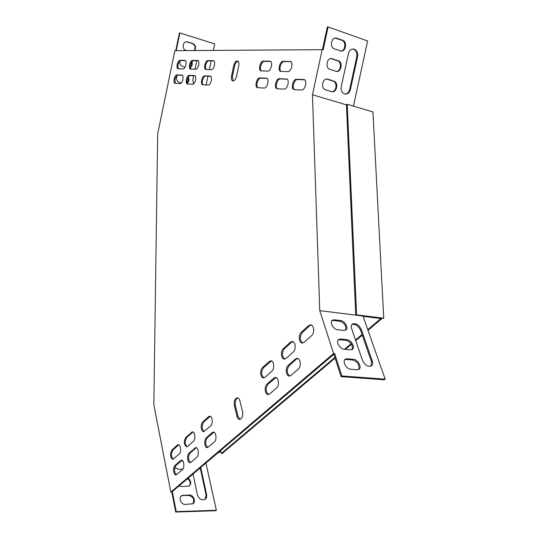 <?xml version="1.0" encoding="UTF-8"?>
<svg xmlns="http://www.w3.org/2000/svg" width="539" height="539" viewBox="0 0 539 539"><rect width="100%" height="100%" fill="white"/><g stroke="black" fill="none" stroke-linecap="round" stroke-linejoin="round"><path stroke-width="0.81" d="M335.083 358.112L222.216 453.447L221.347 453.44L220.673 450.523M347.231 104.283L356.596 314.837L355.74 315.039L346.436 104.687L347.231 104.283L372.941 111.917L383.734 318.232L380.864 318.556L367.753 329.646M362.046 334.463L355.518 339.988M351.159 343.673L344.542 349.265M334.867 357.445L221.347 453.44M381.787 318.67L367.989 330.319M362.282 335.143L355.747 340.661M351.522 344.232L345.459 349.353M355.74 315.039L381.942 318.313L380.864 318.556M356.596 314.837L383.734 318.232M363.07 316.339L379.712 318.408L380.568 318.138M362.963 316.022L385.163 379.146L341.881 375.966L334.645 353.624L333.607 353.523L319.755 310.632L380.574 318.219M333.607 353.523L170.843 492.094L171.8 492.073L334.645 353.624M170.843 492.094L153.837 404.829L157.678 133.908L174.865 50.673L323.198 49.676L328.096 26.95L367.632 40.984L353.436 106.122M207.764 447.538C205.17 444.87 205.029 441.616 207.333 437.769L213.895 432.204M268.57 394.528C265.579 391.792 265.397 388.349 268.024 384.186L276.035 377.556M204.133 431.55C201.633 428.936 201.519 425.736 203.776 421.949L210.291 416.283M263.969 377.819C261.098 375.144 260.943 371.762 263.517 367.679L271.461 360.941M257.979 87.729C255.371 86.233 257.858 77.838 260.802 78.195L266.96 78.424M203.156 84.825C201.02 83.478 203.196 75.824 205.635 76.14L210.614 76.329M261.476 70.919C258.936 69.39 261.435 61.109 264.366 61.379L270.632 61.439M206.296 69.518C204.207 68.136 206.403 60.597 208.829 60.84L213.895 60.887M190.516 462.563C188.037 459.915 187.909 456.715 190.126 452.955L196.311 447.68M281.129 71.417C278.414 69.834 281.035 61.291 284.161 61.574L290.885 61.641M190.954 69.133C189.64 65.522 190.449 62.713 193.393 60.691L198.143 60.739M187.141 446.797C184.756 444.197 184.648 441.05 186.817 437.358L192.962 431.982M284.801 359.089C281.809 356.387 281.654 352.944 284.336 348.767L291.37 342.373L292.825 341.632M289.766 376.027C286.64 373.271 286.452 369.761 289.2 365.503L296.356 359.183L297.764 358.475M277.504 88.767C274.722 87.217 277.315 78.559 280.455 78.93L287.071 79.172M187.916 84.017C185.901 82.71 187.996 75.265 190.301 75.568L194.97 75.743M233.185 80.978L232.41 76.464L234.66 65.778C235.368 63.05 236.486 61.493 238.029 61.129M240.104 419.355L238.056 416.472L235.361 405.584C234.795 401.67 235.631 399.109 237.867 397.897M176.421 474.839C174.036 472.204 173.922 469.045 176.064 465.373L181.96 460.319M173.255 459.255C170.951 456.668 170.856 453.569 172.958 449.95L178.813 444.803M302.716 342.972C299.623 340.244 299.468 336.754 302.244 332.496L309.595 325.819L311.225 325.017M294.483 89.669C291.545 88.073 294.233 79.179 297.548 79.563L304.569 79.826M175.559 83.356C174.272 79.826 175.04 77.07 177.87 75.11L182.303 75.271M178.524 68.817C177.277 65.293 178.065 62.544 180.882 60.57L185.389 60.611M319.755 310.632L312.458 94.776L322.241 49.352M212.157 432.622L213.269 432.11C216.173 431.618 217.062 439.945 214.313 442.047L207.407 447.613C204.53 448.091 203.668 439.837 206.363 437.749L212.157 432.622L213.134 432.649M273.812 378.122L275.301 377.455C278.663 376.983 279.694 385.547 276.547 387.979L269.695 393.935L268.281 394.568C264.952 395.026 263.948 386.537 267.021 384.125L273.812 378.122L274.816 378.196M208.519 416.728L209.658 416.189C212.494 415.724 213.316 423.836 210.628 425.958L203.789 431.618C200.98 432.069 200.185 424.031 202.812 421.916L208.519 416.728L209.489 416.762M269.197 361.528L270.719 360.827C273.987 360.389 274.937 368.716 271.872 371.162L265.134 377.199L263.686 377.852C260.445 378.284 259.528 370.03 262.52 367.598L269.197 361.528L270.201 361.608M257.804 87.722L257.797 87.722C254.293 87.742 256.456 77.569 259.879 77.919L266.199 78.155C269.79 78.128 267.539 88.49 264.056 88.052L257.804 87.722M202.9 84.812L202.893 84.805C199.989 84.845 201.93 75.575 204.759 75.891L209.981 76.08C212.952 76.039 210.951 85.465 208.074 85.081L202.9 84.812M261.368 70.912L261.307 70.912C257.837 70.919 260.034 60.833 263.45 61.096L269.864 61.156C273.414 61.15 271.137 71.417 267.661 71.074L261.368 70.912M206.087 69.518L206.046 69.511C203.163 69.538 205.123 60.341 207.953 60.577L213.249 60.631C216.193 60.604 214.165 69.949 211.295 69.646L206.087 69.518M191.116 462.199L190.146 462.651C187.39 463.129 186.575 454.95 189.162 452.949L195.704 447.592C198.487 447.094 199.336 455.34 196.688 457.355L191.116 462.199M289.962 61.338L290.063 61.345C293.849 61.345 291.471 71.943 287.772 71.586L280.994 71.411C277.302 71.411 279.586 61.008 283.224 61.278L290.871 61.628M190.725 69.127L190.685 69.12C187.956 69.154 189.856 60.206 192.531 60.435L197.537 60.483C200.326 60.449 198.365 69.544 195.65 69.248L190.725 69.127M187.781 446.407L186.784 446.878C183.866 444.931 183.563 441.751 185.861 437.338L192.356 431.887C195.071 431.416 195.852 439.453 193.272 441.488L187.781 446.407M286.148 358.395L284.552 359.115C281.163 359.533 280.206 351.212 283.325 348.672L290.359 342.272L292.037 341.51C295.46 341.086 296.443 349.481 293.25 352.041L286.148 358.395M291.067 375.366L289.51 376.054C286.027 376.505 284.976 367.948 288.183 365.422L295.338 359.095L296.982 358.368C300.506 357.903 301.584 366.54 298.296 369.087L291.067 375.366M286.209 78.889L286.256 78.896C290.076 78.876 287.738 89.575 284.026 89.11L277.356 88.76C273.623 88.78 275.874 78.276 279.519 78.647L287.004 79.132M187.639 83.996L187.633 83.996C184.884 84.044 186.763 75.022 189.438 75.325L194.377 75.507C197.186 75.46 195.246 84.63 192.531 84.259L187.639 83.996M233.764 65.509C234.532 62.605 235.718 61.055 237.322 60.853C238.73 61.217 239.215 62.8 238.77 65.596L236.5 76.383C235.738 79.253 234.566 80.789 232.983 80.985C231.554 80.614 231.069 79.024 231.514 76.201L233.764 65.509L234.66 65.778M234.371 405.544C233.818 401.319 234.761 398.739 237.194 397.795C238.406 397.816 239.282 398.772 239.821 400.672L242.57 411.607C243.15 415.859 242.213 418.459 239.774 419.409C238.514 419.396 237.611 418.405 237.066 416.431L234.371 405.544L235.361 405.584M180.424 460.677L181.367 460.232C184.048 459.733 184.857 467.913 182.303 469.86L176.044 474.933C173.39 475.411 172.608 467.3 175.108 465.373L180.424 460.677L181.38 460.677M177.25 445.174L178.22 444.709C180.841 444.237 181.589 452.214 179.089 454.175L172.884 459.343C170.075 457.409 169.785 454.276 172.008 449.937L177.25 445.174L178.2 445.187M308.571 325.704L310.397 324.882C313.947 324.471 314.965 332.92 311.65 335.575L304.232 342.218L302.5 342.986C298.983 343.39 297.993 335.022 301.227 332.388L308.571 325.704L309.595 325.819M294.375 89.663L294.368 89.663C290.433 89.676 292.751 78.889 296.598 79.273L303.706 79.536C307.742 79.529 305.323 90.512 301.409 90.033L294.375 89.663M175.269 83.343L175.263 83.343C172.635 83.39 174.468 74.577 177.021 74.867L181.731 75.042C184.412 74.995 182.532 83.949 179.938 83.592L175.269 83.343M178.274 68.81L178.241 68.81C175.633 68.844 177.479 60.099 180.033 60.321L184.81 60.368C187.471 60.328 185.564 69.214 182.977 68.931L178.274 68.81M346.442 104.849L312.458 94.776M341.881 375.966L341.066 376.626L384.334 379.786L385.163 379.146M341.066 376.626L333.85 354.298M352.647 323.878C356.151 323.083 359.068 325.017 361.399 329.686L372.274 360.995C373.042 363.454 372.678 365.152 371.182 366.096C367.638 366.891 364.708 364.903 362.383 360.126L351.63 328.574C350.936 326.317 351.28 324.754 352.647 323.878L351.873 324.552C355.376 323.75 358.294 325.684 360.618 330.346L371.472 361.649L371.142 366.116M344.751 359.749L346.429 359.459L352.789 360.012C357.862 361.972 359.816 365.125 358.651 369.484M338.162 340.015L339.907 339.725L346.22 340.372C351.165 342.292 353.106 345.351 352.041 349.555M331.748 320.799L333.56 320.503L339.819 321.244C344.643 323.124 346.57 326.095 345.607 330.151M353.591 359.351C358.091 359.493 362.356 367.827 358.711 369.451L357.074 369.747L350.687 369.242C346.119 369.134 341.854 360.712 345.512 359.102L347.231 358.792L353.591 359.351L352.789 360.012M347.001 339.705C351.428 339.914 355.612 347.938 352.095 349.528L350.397 349.824L344.064 349.218C339.577 349.036 335.386 340.938 338.923 339.354L340.695 339.051L347.001 339.705L346.22 340.372M340.587 320.564C344.933 320.846 349.043 328.568 345.654 330.131L343.895 330.427L337.609 329.727C333.21 329.477 329.086 321.682 332.502 320.126L334.328 319.822L340.587 320.564L339.819 321.244M322.504 49.44L327.341 26.984L328.096 26.95M345.061 94.103C347.372 93.813 348.908 92.25 349.67 89.407L356.784 56.703C357.296 52.795 356.111 50.255 353.227 49.083L352.681 48.988M331.909 91.711C336.639 91.704 337.643 82.197 333.021 81.032L326.621 79.078M341.019 51.016C345.56 50.74 346.274 41.537 341.841 40.277L335.184 38.067M336.457 71.391C341.099 71.249 341.948 61.891 337.427 60.678L330.892 58.596M357.552 56.703C358.064 52.795 356.879 50.255 353.995 49.076C351.266 48.719 349.407 50.228 348.416 53.604L341.254 86.604C340.749 90.35 341.874 92.823 344.616 94.002C347.446 94.453 349.387 92.93 350.424 89.44L357.552 56.703L356.784 56.703M331.485 91.61L331.525 91.623C336.713 93.395 339.044 82.447 333.769 81.066L327.8 79.199C322.551 77.441 320.274 88.49 325.603 89.824L331.485 91.61M340.311 50.855L340.56 50.929C345.661 52.512 347.722 41.766 342.602 40.263L336.444 38.134C331.283 36.571 329.282 47.419 334.449 48.874L340.311 50.855M335.891 71.256L336.04 71.303C341.18 72.981 343.377 62.133 338.182 60.685L332.112 58.69C326.91 57.033 324.774 67.981 330.023 69.376L335.891 71.256M219.737 451.318L219.932 452.187L218.733 452.174M218.207 452.619L219.932 452.187M175.754 50.666L179.406 33L179.864 32.987L214.731 43.881L213.39 50.329M176.213 50.659L179.864 32.987M211.187 60.86L209.361 69.598M207.98 76.228L206.154 84.98M201.909 50.349L202.455 50.423M188.044 77.603C188.845 79.57 188.583 81.322 187.255 82.858M186.359 41.806L192.315 43.531C195.131 45.081 195.785 47.405 194.276 50.498M191.527 62.073C192.14 64.175 191.702 65.899 190.2 67.247M193.501 83.916L192.807 79.913L193.683 75.696M195.03 69.235L196.796 60.725M201.364 50.437L202.927 50.423M188.266 77.192C189.418 79.489 189.115 81.49 187.363 83.195M181.232 82.932L179.258 82.386C176.246 80.742 175.653 78.337 177.486 75.164M186.844 50.565L185.908 50.282C181.373 49.143 182.842 40.661 187.363 41.867L192.78 43.524C195.596 45.074 196.257 47.398 194.747 50.491M191.823 61.668C192.726 64.168 192.194 66.122 190.233 67.543M185.093 67.072L182.58 66.351C180.403 65.441 179.487 63.676 179.824 61.048M205.938 463.055L216.355 510.292L215.802 510.716L175.707 512.05L176.24 511.612L172.325 491.629M175.707 512.05L171.8 492.073M216.355 510.292L176.24 511.612M205.042 499.377L206.08 495.065L200.212 467.919M182.802 460.986L181.232 460.805M192.861 503.729C194.734 499.599 193.36 496.837 188.751 495.442L182.876 495.563L181.097 496.109M189.29 485.996C190.921 483.443 190.341 481.004 187.565 478.672M193.036 474.017L197.429 494.829C198.979 499.006 201.465 500.549 204.901 499.458C206.437 498.44 207.01 496.83 206.619 494.634L200.737 467.475M174.804 467.711L178.16 469.206L182.869 469.193M185.281 504.396L192.76 503.79C196.385 501.944 193.488 494.674 189.283 494.997L181.764 495.584C178.133 497.436 181.03 504.747 185.281 504.396M179.157 485.821L181.683 486.609L189.169 486.07C191.554 483.645 191.19 481.024 188.091 478.228M180.033 60.321L180.882 60.57M184.749 60.361L185.254 60.509M177.021 74.867L177.87 75.11M181.71 75.042L182.142 75.164M296.598 79.273L297.548 79.563M303.659 79.536L304.528 79.799M301.227 332.388L302.244 332.496M172.008 449.937L172.958 449.95M175.108 465.373L176.064 465.373M237.066 416.431L238.056 416.472M231.514 76.201L232.41 76.464M189.438 75.325L190.301 75.568M194.35 75.507L194.822 75.642M279.519 78.647L280.455 78.93M288.183 365.422L289.2 365.503M295.338 359.095L296.356 359.183M283.325 348.672L284.336 348.767M290.359 342.272L291.37 342.373M185.861 437.338L186.817 437.358M191.311 432.379L192.268 432.406M192.531 60.435L193.393 60.691M197.476 60.483L198.015 60.644M283.224 61.278L284.161 61.574M189.162 452.949L190.126 452.955M194.687 448.064L195.657 448.077M207.953 60.577L208.829 60.84M213.181 60.631L213.781 60.806M263.45 61.096L264.366 61.379M269.769 61.156L270.591 61.412M204.759 75.891L205.635 76.14M209.954 76.08L210.473 76.228M259.879 77.919L260.802 78.195M266.158 78.155L266.872 78.364M262.52 367.598L263.517 367.679M202.812 421.916L203.776 421.949M267.021 384.125L268.024 384.186M206.363 437.749L207.333 437.769M337.427 60.678L338.182 60.685M331.566 58.744L332.314 58.751M192.315 43.531L192.78 43.524M187.168 41.948L187.633 41.941M341.841 40.277L342.602 40.263M335.992 38.242L336.754 38.222M333.021 81.032L333.769 81.066M327.146 79.199L327.894 79.226M349.67 89.407L350.424 89.44M333.56 320.503L334.328 319.822M339.907 339.725L340.695 339.051M182.876 495.563L183.401 495.125M188.751 495.442L189.283 494.997M346.429 359.459L347.231 358.792M181.63 460.805L182.108 460.387M371.472 361.649L372.274 360.995M360.618 330.346L361.399 329.686M206.08 495.065L206.619 494.634M184.81 60.368L185.2 60.483M181.731 75.042L182.121 75.15M303.706 79.536L304.488 79.772M310.397 324.882L311.037 324.956M237.194 397.795L237.558 397.816M237.322 60.853L237.861 61.022M194.377 75.507L194.795 75.628M286.256 78.896L286.964 79.105M296.982 358.368L297.535 358.415M292.037 341.51L292.603 341.571M197.537 60.483L197.961 60.611M290.063 61.345L290.784 61.574M213.249 60.631L213.72 60.772M269.864 61.156L270.511 61.358M209.981 76.08L210.446 76.215M266.199 78.155L266.839 78.344M270.719 360.827L271.205 360.867M275.301 377.455L275.773 377.489M331.364 58.684L332.112 58.69M186.898 41.88L187.363 41.867M335.689 38.148L336.444 38.134M327.052 79.172L327.8 79.199M353.227 49.083L353.995 49.076M331.761 320.779L332.502 320.126M338.182 339.994L338.923 339.354M181.232 496.021L181.764 495.584M344.778 359.715L345.512 359.102"/></g></svg>
